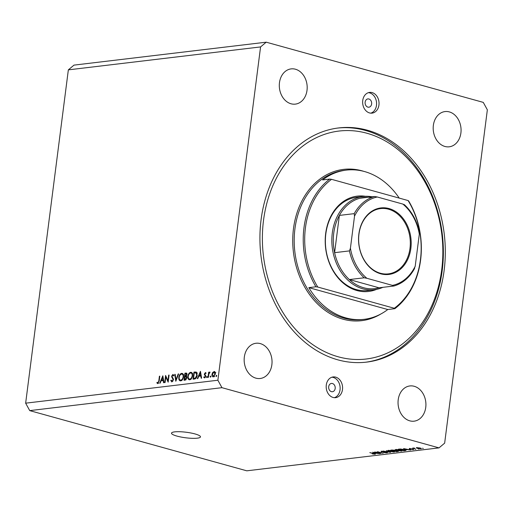 <?xml version="1.0" encoding="UTF-8"?>
<svg xmlns="http://www.w3.org/2000/svg" width="513" height="513" viewBox="0 0 513 513"><rect width="100%" height="100%" fill="white"/><g stroke="black" fill="none" stroke-linecap="round" stroke-linejoin="round"><path stroke-width="0.77" d="M174.651 431.875A14.608 2.783 -172.7 0 0 171.502 433.164A14.608 2.783 -172.7 0 0 181.044 437.044A14.608 2.783 -172.7 0 0 197.332 438.166A14.608 2.783 -172.7 0 0 200.48 436.877A14.608 2.783 -172.7 0 0 190.939 432.998A14.608 2.783 -172.7 0 0 174.651 431.875M368.905 98.996A4.175 3.264 83.2 0 0 367.892 98.913A4.175 3.264 83.2 0 0 365.102 102.799A4.175 3.264 83.2 0 0 367.866 107.121A4.175 3.264 83.2 0 0 368.879 107.204A4.175 3.264 83.2 0 0 371.668 103.318A4.175 3.264 83.2 0 0 368.905 98.996M332.456 383.525A4.175 3.264 83.2 0 0 331.443 383.442A4.175 3.264 83.2 0 0 328.653 387.328A4.175 3.264 83.2 0 0 331.417 391.656A4.175 3.264 83.2 0 0 332.43 391.733A4.175 3.264 83.2 0 0 335.22 387.847A4.175 3.264 83.2 0 0 332.456 383.525M333.084 397.46A10.433 8.17 -96.8 0 1 326.185 386.648A10.433 8.17 -96.8 0 1 333.149 376.933A10.433 8.17 -96.8 0 1 335.688 377.132A10.433 8.17 -96.8 0 1 342.594 387.943A10.433 8.17 -96.8 0 1 335.624 397.658A10.433 8.17 -96.8 0 1 333.084 397.46M331.943 377.202A10.433 8.17 -96.8 0 1 333.238 377.427A10.433 8.17 -96.8 0 1 340.119 387.45A10.433 8.17 -96.8 0 1 334.386 397.684M372.137 92.603A10.433 8.17 83.2 0 0 369.604 92.404A10.433 8.17 83.2 0 0 362.633 102.119A10.433 8.17 83.2 0 0 369.533 112.931A10.433 8.17 83.2 0 0 372.072 113.129A10.433 8.17 83.2 0 0 379.043 103.414A10.433 8.17 83.2 0 0 372.137 92.603M370.835 113.155A10.433 8.17 83.2 0 0 376.568 102.914A10.433 8.17 83.2 0 0 369.687 92.898A10.433 8.17 83.2 0 0 368.392 92.667M367.321 130.206A117.919 92.289 83.2 0 0 338.638 127.942A117.919 92.289 83.2 0 0 259.918 237.718A117.919 92.289 83.2 0 0 337.9 359.857A117.919 92.289 83.2 0 0 366.583 362.12A117.919 92.289 83.2 0 0 445.31 252.345A117.919 92.289 83.2 0 0 367.321 130.206M295.456 69.229A17.743 13.883 83.2 0 0 291.14 68.889A17.743 13.883 83.2 0 0 279.296 85.408A17.743 13.883 83.2 0 0 291.031 103.78A17.743 13.883 83.2 0 0 295.347 104.12A17.743 13.883 83.2 0 0 307.191 87.608A17.743 13.883 83.2 0 0 295.456 69.229M260.309 343.601A17.743 13.883 83.2 0 0 255.993 343.261A17.743 13.883 83.2 0 0 244.15 359.773A17.743 13.883 83.2 0 0 255.884 378.152A17.743 13.883 83.2 0 0 260.2 378.491A17.743 13.883 83.2 0 0 272.044 361.973A17.743 13.883 83.2 0 0 260.309 343.601M414.196 386.283A17.743 13.883 83.2 0 0 409.881 385.943A17.743 13.883 83.2 0 0 398.037 402.455A17.743 13.883 83.2 0 0 409.765 420.833A17.743 13.883 83.2 0 0 414.081 421.173A17.743 13.883 83.2 0 0 425.925 404.654A17.743 13.883 83.2 0 0 414.196 386.283M449.343 111.911A17.743 13.883 83.2 0 0 445.027 111.571A17.743 13.883 83.2 0 0 433.184 128.09A17.743 13.883 83.2 0 0 444.918 146.462A17.743 13.883 83.2 0 0 449.228 146.801A17.743 13.883 83.2 0 0 461.072 130.289A17.743 13.883 83.2 0 0 449.343 111.911M165.814 376.946L165.096 382.531L164.692 382.583L165.603 375.465L167.956 380.697L168.668 375.099L169.078 375.054L168.168 382.166L165.814 376.946L166.404 377.113M171.945 381.896L170.771 380.505L171.201 380.095L172.041 381.165L173.08 379.851L171.605 376.209L172.932 374.413L173.984 375.471L173.561 375.952L172.791 375.15L172.015 376.125L173.484 379.812L171.631 381.877M172.778 381.409L171.849 381.153L172.804 381.377M173.965 375.433L172.791 375.15M175.805 381.255L174.747 374.375L175.183 374.323L175.972 379.748L178.191 373.964L178.627 373.913L175.805 381.255M180.711 380.851C179.287 380.826 178.652 379.684 178.806 377.427C179.217 375.125 180.159 373.778 181.634 373.374C183.077 373.381 183.718 374.535 183.558 376.824C183.135 379.126 182.186 380.466 180.711 380.851L180.114 380.806M182.763 373.688L182.237 373.413M189.739 379.774C188.316 379.748 187.681 378.607 187.835 376.35C188.252 374.048 189.194 372.701 190.663 372.297C192.112 372.303 192.753 373.458 192.587 375.747C192.163 378.049 191.214 379.389 189.739 379.774L189.143 379.729M191.791 372.611L191.272 372.335M197.338 378.684L200.455 371.309L201.622 378.171L201.186 378.228L200.807 376.023L198.762 376.273L197.781 378.632L197.338 378.684M216.287 376.516L215.986 375.965L216.441 375.33L216.743 375.875L216.287 376.516L215.986 375.965L216.666 376.151M216.608 375.375L216.743 375.875M260.572 46.927L217.878 380.236L221.956 387.681L439.013 447.881L444.656 443.136L487.35 109.827L483.272 102.382L266.215 42.181L260.572 46.927L68.344 69.864L25.65 403.173L217.878 380.236M214.806 371.701L214.024 371.483L215.171 372.194L215.383 373.983L213.337 376.863C212.311 376.856 211.856 376.029 211.972 374.394L212.658 372.496L214.453 371.515M213.337 376.863L212.895 376.837M210.439 377.209L210.138 376.664L210.593 376.023L210.894 376.574L210.439 377.209L210.138 376.664L210.817 376.85M210.76 376.074L210.894 376.574M208.4 377.363L207.989 377.414L208.656 372.214L209.067 372.169L208.964 372.932L209.881 371.983L209.92 372.695L208.919 373.823L208.4 377.363M206.797 377.645L206.495 377.1L206.944 376.459L207.246 377.01L206.797 377.645L206.495 377.1L207.169 377.286M207.117 376.51L207.246 377.01M205.687 372.618L206.085 373.163L205.751 373.637L205.251 373.163L204.738 373.913L205.745 376.292L204.584 377.908L203.732 377.318L204.059 376.805L204.642 377.273L205.335 376.369L204.328 373.983L205.514 372.534M205.751 373.637L205.251 373.163M204.059 376.805L205.283 377.453M197.204 375.285C196.825 377.587 195.908 378.831 194.459 379.03L193.055 379.197L193.965 372.085L196.28 372.06L197.204 375.285M186.79 373.323L185.821 373.054L187.027 374.644L186.309 376.221L186.95 377.934L185.244 380.127L184.026 380.274L184.936 373.163L186.424 373.079M159.71 383.173L162.826 375.798L164 382.666L163.557 382.717L163.179 380.518L161.133 380.761L160.152 383.121L159.71 383.173M157.824 383.577L156.843 382.89L157.151 382.313L157.94 382.845L158.799 380.941L159.408 376.209L159.812 376.157L159.197 380.96L157.536 383.557M157.658 382.781L158.632 383.038M376.253 452.293L380.768 453.55L374.631 452.03L381.55 452.998L377.504 451.69L383.173 453.261L376.273 452.152M386.757 452.209L386.982 452.838L383.557 452.485L386.36 452.646L386.302 452.267L381.326 451.818L381.082 451.228L384.166 451.536L381.762 451.414L382.531 451.908L386.757 452.209M387.571 452.626L386.982 452.838L387.052 452.299M386.36 452.646L386.321 452.1M381.787 451.196L381.807 451.767M386.315 450.638L390.566 452.376L383.057 451.023L389.636 452.229L386.315 450.638M394.26 451.357L394.183 451.979L389.559 451.402C387.822 450.94 387.424 450.594 388.367 450.363L393.067 450.959L394.644 451.575L394.183 451.979L394.644 451.575M387.796 450.587L388.367 450.363M401.769 450.465L401.685 451.081L397.068 450.51C395.324 450.048 394.927 449.702 395.876 449.465L400.576 450.061L402.147 450.683L401.685 451.081L402.147 450.683M395.305 449.689L395.876 449.465M406.52 449.805L403.564 448.58L410.676 449.978L406.553 449.535M422.475 448.247L423.283 448.477L422.475 448.247M25.65 403.173L29.728 410.618L221.956 387.681M29.728 410.618L246.785 470.819L439.013 447.881M420.064 448.022C421.353 448.356 421.66 448.606 420.981 448.779L417.582 448.336C416.325 448.009 416.03 447.759 416.71 447.592L420.064 448.022M421.391 448.618L420.981 448.779L421.038 448.343M416.3 447.753L416.71 447.592M418.133 448.766L418.941 448.99L418.133 448.766M414.985 448.618L412.529 448.118L414.145 447.99L414.985 448.618M414.19 448.009L414.228 448.375M414.966 449.144L415.774 449.369L414.966 449.144M413.343 449.164L413.568 449.664L409.412 448.933L409.278 448.477L413.343 449.164L413.568 449.664L413.619 449.247M413.01 449.497L413.003 449.074M409.47 448.465L409.412 448.933L409.278 448.477M409.906 448.452L409.797 448.849M404.173 449.619C405.93 450.074 406.315 450.408 405.321 450.619L403.988 450.78L398.319 449.202L400.416 448.997L404.173 449.619M405.969 450.401L405.321 450.619L405.398 450.016M397.575 450.882C398.639 451.19 398.736 451.402 397.87 451.504L396.485 451.671L390.816 450.1L394.875 450.183L397.575 450.882M398.479 451.318L397.87 451.504L397.941 450.991M375.619 453.492L372.656 452.267L379.767 453.665L375.651 453.223M375.061 453.909L375.009 454.261L372.271 453.89L374.413 453.902L369.822 452.607L374.137 453.614C375.298 453.902 375.593 454.12 375.009 454.261L375.375 454.127M374.368 454.076L374.439 453.704M68.344 69.864L73.987 65.119L266.215 42.181M419.66 447.92L417.287 447.759L418.05 448.279L420.404 448.612L420.66 448.202M420.404 448.612L419.634 448.093M404.789 449.093L406.014 449.6L407.284 449.452L404.789 449.093M399.454 449.33L403.795 450.536L404.898 450.074L399.486 449.067M404.93 449.843L404.603 450.44M396.568 449.433L396.107 449.818L396.158 449.446M398.627 449.632L396.543 449.651C395.831 449.83 396.164 450.1 397.543 450.452L401.019 450.895L401.487 450.35M400.108 449.939L398.607 449.779M401.019 450.895C401.717 450.722 401.403 450.459 400.089 450.113M391.945 450.228L394.875 450.529L391.977 449.959M394.523 450.093L394.875 450.529M394.298 450.882L396.286 451.434L397.601 451.248L394.337 450.613M397.133 450.773L397.601 451.248M389.059 450.331L388.604 450.715L388.649 450.337M391.124 450.529L389.034 450.549C388.322 450.728 388.655 450.998 390.04 451.35L393.516 451.793L393.984 451.248M392.605 450.837L391.105 450.677M393.516 451.793C394.208 451.613 393.901 451.357 392.58 451.01M373.881 452.78L375.106 453.287L376.375 453.139L373.881 452.78M213.119 372.624L212.658 372.496M213.85 376.702L213.709 376.375M212.363 374.503L211.972 374.394M214.979 374.041L213.94 372.124L212.376 374.349L213.414 376.228L214.979 374.041L215.364 374.144M215.87 372.592L213.94 372.124M214.216 376.446L214.723 376.657M209.041 372.323L208.656 372.214M205.95 373.355L205.463 373.22M205.065 377.69L203.732 377.318M205.713 376.471L205.335 376.369M205.764 376.016L205.283 375.888M205.726 375.651L204.854 375.407M205.405 375.054L204.373 374.766M204.725 374.099L204.328 373.983M201.282 376.157L200.807 376.023M201.16 375.452L200.686 375.324L200.243 372.701L199.076 375.516L201.237 375.901M200.711 372.829L200.243 372.701M199.076 375.516L200.686 375.324M195.568 372.682L193.965 372.085M195.588 372.534L196.716 372.4M197.082 373.073L194.28 372.765L193.555 378.421L195.389 378.023L196.8 375.336L195.863 372.733L197.486 373.182M195.158 378.863L193.555 378.421M197.184 375.439L196.8 375.336M196.062 378.209L195.389 378.023M188.226 376.452L187.835 376.35M191.349 373.137L191.99 372.81M190.06 379.703L189.701 379.113M192.183 375.792C192.298 373.958 191.766 373.034 190.592 373.022C189.38 373.336 188.598 374.426 188.239 376.298C188.13 378.126 188.656 379.043 189.816 379.043C191.035 378.761 191.824 377.677 192.183 375.792L192.567 375.901M192.676 373.502L190.592 373.022M190.791 379.312L189.323 379.011L190.945 379.46M186.142 376.85L186.193 376.465M186.52 373.881L184.936 373.163M186.559 373.611L186.924 373.567M187.001 374.811L185.802 373.778L185.251 373.842L184.956 376.119L186.726 376.555M187.04 374.022L185.802 373.778M186.674 376.491L185.231 376.087L186.623 374.708M185.135 376.818L184.526 379.498L186.54 377.985L185.969 376.805L185.135 376.818M186.931 377.068L185.969 376.805M186.924 378.087L186.54 377.985M186.116 379.71L185.103 379.428M185.905 379.876L184.526 379.498M179.191 377.53L178.806 377.427M182.314 374.214L182.961 373.887M181.025 380.781L180.666 380.191M183.154 376.869C183.263 375.035 182.731 374.112 181.557 374.099C180.345 374.413 179.563 375.503 179.21 377.376C179.101 379.203 179.627 380.12 180.788 380.12C182.006 379.838 182.795 378.754 183.154 376.869L183.532 376.978M183.648 374.58L181.557 374.099M181.762 380.389L180.294 380.088L181.91 380.537M175.209 374.503L174.747 374.375M176.344 379.851L175.972 379.748M178.569 374.067L178.191 373.964M171.393 380.678L170.771 380.505M173.458 379.96L173.08 379.851M173.497 379.312L173.003 379.178M172.586 377.497L171.72 377.26M172.002 376.318L171.605 376.209M168.341 380.806L167.956 380.697M169.059 375.208L168.668 375.099M163.653 380.646L163.179 380.518M163.532 379.941L163.063 379.812L162.615 377.19L161.448 380.005L163.609 380.389M163.083 377.318L162.615 377.19M161.448 380.005L163.063 379.812M159.793 376.311L159.408 376.209M158.389 383.314L156.843 382.89M158.607 383.07L157.908 382.845M376.542 289.377A48.004 37.571 -96.8 0 1 356.945 290.544A48.004 37.571 -96.8 0 1 325.441 235.653A48.004 37.571 -96.8 0 1 365.436 196.299M363.172 196.479L356.727 197.249A46.959 36.75 83.2 0 0 325.377 240.963A46.959 36.75 83.2 0 0 356.432 289.608A46.959 36.75 83.2 0 0 367.853 290.505L374.304 289.736A46.959 36.75 -96.8 0 1 362.883 288.838A46.959 36.75 -96.8 0 1 331.828 240.193A46.959 36.75 -96.8 0 1 363.172 196.479A46.959 36.75 -96.8 0 1 372.085 196.793M338.291 356.811A114.79 89.839 83.2 0 0 441.706 269.742A114.79 89.839 83.2 0 0 366.93 133.252A114.79 89.839 83.2 0 0 263.522 220.321A114.79 89.839 83.2 0 0 338.291 356.811M337.676 128.064A117.919 92.289 -96.8 0 1 365.384 130.437A117.919 92.289 -96.8 0 1 443.373 251.954A117.919 92.289 -96.8 0 1 365.615 362.229M345.82 317.887A75.135 58.803 83.2 0 0 364.095 319.33A75.135 58.803 83.2 0 0 387.764 309.531L308.826 287.633A75.135 58.803 83.2 0 0 345.82 317.887M399.204 198.089A75.135 58.803 83.2 0 0 364.563 171.56A75.135 58.803 83.2 0 0 346.288 170.117A75.135 58.803 83.2 0 0 322.619 179.922L329.718 179.069A75.135 58.803 -96.8 0 0 315.918 286.786L308.826 287.633M394.863 308.679L394.298 308.268A74.09 57.988 83.2 0 0 408.098 200.557L408.656 200.968A75.135 58.803 -96.8 0 1 394.863 308.679L387.764 309.531M408.098 200.557L331.571 179.332A74.09 57.988 83.2 0 0 317.771 287.043L315.918 286.786M394.298 308.268L317.771 287.043M331.571 179.332L329.718 179.069M380.684 273.801A33.499 26.214 -96.8 0 1 358.869 233.973A33.499 26.214 -96.8 0 1 389.046 208.567A33.499 26.214 -96.8 0 1 410.862 248.395A33.499 26.214 -96.8 0 1 380.684 273.801M388.578 209.221A32.87 25.727 83.2 0 0 380.582 208.586A32.87 25.727 83.2 0 0 358.638 239.193A32.87 25.727 83.2 0 0 380.377 273.237A32.87 25.727 83.2 0 0 388.373 273.871A32.87 25.727 83.2 0 0 410.317 243.265A32.87 25.727 83.2 0 0 388.578 209.221M371.483 197.55A45.913 35.936 83.2 0 0 359.748 198.268A45.913 35.936 83.2 0 0 339.375 215.415L334.604 252.672A45.913 35.936 83.2 0 0 349.334 279.559A45.913 35.936 83.2 0 0 363.659 287.742A45.913 35.936 83.2 0 0 379.024 287.793L393.913 286.017C402.66 283.445 409.56 277.604 414.6 268.491M382.884 287.331A46.959 36.75 -96.8 0 1 374.304 289.736M359.748 198.268L374.58 196.498L377.292 196.992A44.875 35.115 83.2 0 0 354.521 216.165L350.417 248.234A44.875 35.115 83.2 0 0 366.878 278.283L364.166 277.789L349.334 279.559L379.024 287.793M354.521 216.165L354.207 213.645L339.375 215.415A45.913 35.936 83.2 0 0 334.604 252.672L349.436 250.902L350.417 248.234M366.878 278.283L392.439 285.375A44.875 35.115 83.2 0 0 415.209 266.202L419.313 234.133A44.875 35.115 83.2 0 0 402.852 204.078L377.292 196.992M393.862 286.023L392.439 285.375M415.209 266.202L414.228 268.87M419.313 234.133L419.006 231.619L419.333 232.1C416.902 220.827 411.907 211.67 404.347 204.629M402.852 204.078L404.276 204.732M395.228 450.292L395.164 450.78M196.498 372.425L194.882 371.976M195.434 378.735L194.074 378.357M173.227 378.382L172.336 378.139M159.19 381.044L158.799 380.941M346.288 170.117L344.358 170.348A75.135 58.803 83.2 0 0 294.193 240.296A75.135 58.803 83.2 0 0 343.883 318.118A75.135 58.803 83.2 0 0 362.159 319.561L364.095 319.33M380.89 313.975A76.18 59.617 -96.8 0 1 343.107 319.214A76.18 59.617 -96.8 0 1 293.487 228.631A76.18 59.617 -96.8 0 1 362.114 170.848A76.18 59.617 -96.8 0 1 363.871 171.374M364.166 277.789A45.913 35.936 -96.8 0 1 349.436 250.902M354.207 213.645A45.913 35.936 -96.8 0 1 374.58 196.498M405.155 450.273L405.193 449.939M205.36 373.169L205.963 373.336M204.488 377.267L205.264 377.478M157.786 382.833L158.613 383.064"/></g></svg>
